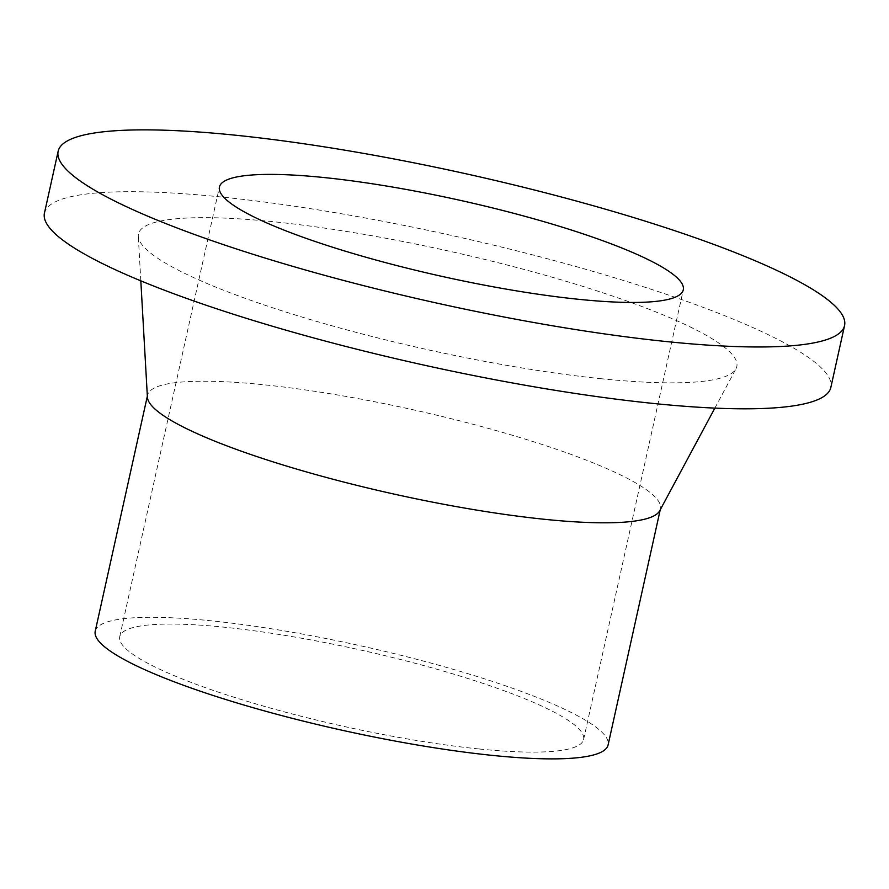 <?xml version="1.0" encoding="UTF-8"?>
<svg xmlns="http://www.w3.org/2000/svg" width="889" height="889" viewBox="0 0 889 889"><rect width="100%" height="100%" fill="white"/><g stroke="black" fill="none" stroke-linecap="round" stroke-linejoin="round"><path stroke-width="0.67" stroke-dasharray="4.45 3.33" d="M44.45 213.082A402.739 66.275 -167.5 0 1 451.99 235.552A402.739 66.275 -167.5 0 1 830.848 387.426M478.827 748.949A237.563 39.094 -167.5 0 1 237.619 698.376A237.563 39.094 -167.5 0 1 119.737 636.668A237.563 39.094 -167.5 0 1 360.123 649.926A237.563 39.094 -167.5 0 1 583.595 739.504A237.563 39.094 -167.5 0 1 478.827 748.949M95.234 631.234A262.655 43.228 -167.5 0 1 361.023 645.892A262.655 43.228 -167.5 0 1 608.098 744.938M147.407 397.183A262.655 43.228 -167.5 0 1 147.574 395.161A262.655 43.228 -167.5 0 1 413.352 409.818A262.655 43.228 -167.5 0 1 660.438 508.864A262.655 43.228 -167.5 0 1 659.727 510.753M601.664 378.77A306.438 50.429 -167.5 0 1 296.615 315.406A306.438 50.429 -167.5 0 1 138.295 236.285A306.438 50.429 -167.5 0 1 448.556 251.02A306.438 50.429 -167.5 0 1 735.992 368.791A306.438 50.429 -167.5 0 1 601.664 378.77M583.595 739.504L683.285 289.836M119.737 636.668L219.427 187.001M660.216 509.842L660.438 508.864M147.352 396.138L147.574 395.161M714.867 408.107L735.992 368.791M140.818 280.846L138.295 236.285"/><path stroke-width="1.33" d="M666.928 341.609A402.739 66.275 -167.5 0 1 257.999 255.854A402.739 66.275 -167.5 0 1 58.152 151.252A402.739 66.275 -167.5 0 1 465.703 173.722A402.739 66.275 -167.5 0 1 844.55 325.596A402.739 66.275 -167.5 0 1 666.928 341.609M844.55 325.596L830.848 387.426A402.739 66.275 -167.5 0 1 653.215 403.439A402.739 66.275 -167.5 0 1 244.297 317.684A402.739 66.275 -167.5 0 1 44.45 213.082L58.152 151.252M578.506 299.293A237.563 39.094 -167.5 0 1 337.309 248.709A237.563 39.094 -167.5 0 1 219.427 187.001A237.563 39.094 -167.5 0 1 459.813 200.258A237.563 39.094 -167.5 0 1 683.285 289.836A237.563 39.094 -167.5 0 1 578.506 299.293M660.216 509.842L608.098 744.938A262.655 43.228 -167.5 0 1 492.25 755.383A262.655 43.228 -167.5 0 1 225.573 699.454A262.655 43.228 -167.5 0 1 95.234 631.234L147.352 396.138M714.867 408.107L659.727 510.753A262.655 43.228 -167.5 0 1 544.59 519.309A262.655 43.228 -167.5 0 1 283.113 465.003A262.655 43.228 -167.5 0 1 147.407 397.183L140.818 280.846"/></g></svg>

